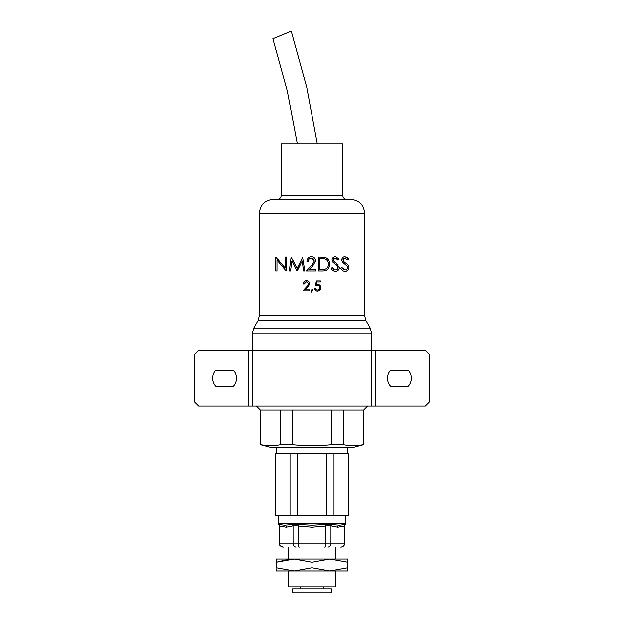 <?xml version="1.0" encoding="UTF-8"?>
<svg xmlns="http://www.w3.org/2000/svg" width="624" height="624" viewBox="0 0 624 624"><rect width="100%" height="100%" fill="white"/><g stroke="black" fill="none" stroke-linecap="round" stroke-linejoin="round"><path stroke-width="0.94" d="M387.496 378.222A11.918 11.918 0 0 0 390.538 386.17L408.307 386.17A11.918 11.918 0 0 0 408.307 370.274L390.538 370.274A11.918 11.918 0 0 0 387.496 378.222M212.659 378.222A11.918 11.918 0 0 0 215.693 386.17L233.462 386.17A11.918 11.918 0 0 0 233.462 370.274L215.693 370.274A11.918 11.918 0 0 0 212.659 378.222M375.578 406.037L252.392 406.037L252.392 350.407L252.392 406.037L198.752 406.037L194.774 402.067L194.774 354.377L198.752 350.407L425.248 350.407L429.226 354.377L429.226 402.067L425.248 406.037L375.578 406.037L375.578 350.407M371.608 406.037L371.608 350.407L371.608 406.037M297.305 143.777L287.297 91.049L272.828 38.75L291.205 31.2L306.719 87.235L317.32 143.777M311.321 290.8L312.25 290.8M367.63 406.037L363.659 410.015L363.659 444.569L351.733 447.759L272.267 447.759L260.341 444.569L260.341 410.015L256.37 406.037M318.841 284.489L317.725 284.31C319.683 284.474 320.728 285.558 320.853 287.555C320.697 289.723 319.543 290.893 317.39 291.057C315.666 290.924 314.66 289.996 314.356 288.257L315.245 288.257L317.437 290.035C318.973 289.91 319.816 289.068 319.964 287.516C319.816 286.096 319.02 285.363 317.561 285.324L315.377 285.839L316.391 280.87L320.471 280.87L320.471 281.884L317.093 281.884L316.555 284.497L317.093 281.884M342.467 262.033L341.687 259.912C342.1 257.704 343.239 256.628 345.111 256.667L348.824 259.022L347.693 259.88L344.978 258.094L342.935 259.857L343.855 261.651L345.719 263.039C347.451 263.929 348.543 265.426 348.995 267.524C348.496 270.075 347.17 271.331 345.025 271.292C343.208 271.245 341.804 270.231 340.798 268.25L341.975 267.548L345.025 269.864C346.468 269.927 347.381 269.147 347.747 267.509L347.248 266.144L342.467 262.033M336.539 258.391L335.345 258.094L333.31 259.857L334.222 261.651L336.094 263.039L339.37 267.524C338.98 269.958 337.662 271.214 335.4 271.292C333.497 271.175 332.093 270.169 331.165 268.25L332.342 267.548L335.4 269.864C336.921 269.864 337.826 269.077 338.122 267.509L337.623 266.144L332.834 262.033L332.062 259.912C332.366 257.806 333.505 256.721 335.486 256.667L339.191 259.022L338.06 259.88L335.228 258.102M324.503 257.26L318.334 257.026L318.334 270.933L322.639 270.933C327.062 270.933 329.425 268.679 329.745 264.155C329.425 268.679 327.062 270.933 322.639 270.933M327.335 258.547L325.549 257.525C328.325 258.757 329.722 260.965 329.745 264.155L329.488 262.041M311.454 256.667L312 256.706C314.254 257.127 315.471 258.492 315.658 260.801L312.842 265.793L309.364 269.506L315.83 269.506L315.83 270.933L306.384 270.933L312 264.943L314.41 260.918L311.392 258.094C309.434 258.25 308.365 259.327 308.17 261.308L306.922 261.308C307.141 258.492 308.654 256.948 311.454 256.667L312.039 256.714M311.587 292.079L312.952 289.458L312.047 289.021L310.916 291.782L311.587 292.079L312.952 289.458L312.047 289.021L310.916 291.782M286.127 270.933L286.416 257.026L285.168 257.026L285.168 267.969L275.714 257.026L275.714 270.933L276.962 270.933L276.962 260.013L286.127 270.933L276.962 260.013M302.749 257.026L297.024 268.437L291.104 257.026L289.263 270.933L290.519 270.933L291.853 260.902L296.891 270.933L302.195 260.926L303.521 270.933L304.777 270.933L302.601 257.314M309.52 283.569L307.507 287.134L305.019 289.786L309.644 289.786L309.644 290.8L302.897 290.8L306.743 286.689L308.623 283.647L306.47 281.635L304.169 283.928L303.28 283.928C303.436 281.915 304.52 280.808 306.517 280.613C308.342 280.745 309.348 281.728 309.52 283.569L309.348 284.599M364.65 213.314L364.65 315.83L259.35 315.83L259.35 213.314L364.65 213.314C363.831 204.867 359.19 200.234 350.743 199.407L277.228 199.407C279.646 199.173 280.972 197.847 281.206 195.437L342.794 195.437C343.028 197.847 344.354 199.173 346.772 199.407M342.794 195.437L342.794 143.777L281.206 143.777L281.206 195.437M363.659 410.015L331.867 410.015L331.867 444.569C318.669 445.981 305.417 445.981 292.133 444.569L280.636 444.569C274.014 445.981 267.392 445.981 260.77 444.569L260.77 410.015L260.341 410.015M260.77 444.569L260.341 444.569M363.23 410.015L363.23 444.569C356.608 445.981 349.986 445.981 343.364 444.569L343.364 410.015M363.659 444.569L363.23 444.569M331.867 410.015L260.77 410.015M292.133 444.569L292.133 410.015M280.636 410.015L280.636 444.569M321.173 269.506L325.151 269.155C327.35 268.304 328.466 266.635 328.497 264.155C328.466 261.495 327.241 259.724 324.831 258.843L319.582 258.453L319.582 269.506L325.151 269.155C327.35 268.304 328.466 266.635 328.497 264.155L328.38 262.868M326.087 259.397L324.831 258.843M327.343 258.554L328.708 260.107M323.396 257.111L324.472 257.252M309.481 269.381L310.393 268.406M312.741 265.894L315.658 260.801M307.765 269.467L306.384 270.933M313.708 259.108L312 258.149M308.576 259.748L308.17 261.308M309.691 257.002L310.549 256.753M285.168 267.969L282.789 265.138M282.485 264.787L280.683 262.634M279.786 261.565L278.125 259.592M312 199.407L273.257 199.407C264.81 200.234 260.169 204.867 259.35 213.314M302.195 260.926L303.521 270.933M297.32 270.644L300.698 263.905M291.853 260.902L296.891 270.933M291.041 267.025L291.533 263.312M291.104 257.026L289.263 270.933M296.876 268.148L292.859 260.169M298.592 265.317L297.024 268.437M338.473 258.125L339.191 259.022L338.06 259.88L337.545 259.256M333.512 260.754L335.158 262.369M339.37 267.524L339.277 268.351M338.59 269.755L338.083 270.293M338.068 270.301L337.49 270.73M337.428 270.769L336.125 271.229M335.4 271.292L334.105 271.081M331.913 269.435L331.165 268.25L332.342 267.548L333.622 269.162M333.684 257.135L334.636 256.76M335.447 264.163L332.834 262.033M338.06 268.031L337.171 265.621M337.015 265.465L336.453 264.95M337.904 266.604L337.623 266.144M336.094 263.039L338.224 264.857M333.98 258.523L333.489 259.093M347.194 257.306L348.824 259.022L347.693 259.88M345.758 258.211L344.978 258.094M344.308 258.18L343.668 258.476M343.138 259.046L342.935 259.857L344.308 262.025M347.264 264.272L347.81 264.81M348.629 266.003L348.894 266.713M348.995 267.524L348.894 268.421M348.582 269.217L348.223 269.747M348.13 269.864L347.607 270.379M347.584 270.395L346.531 271.019M342.553 268.421L341.975 267.548L340.798 268.25M343.294 269.201L343.707 269.49M343.925 269.615L345.025 269.864M347.669 268.086L347.248 266.144L345.072 264.163M347.747 267.509L347.435 266.425M344.261 263.578L343.582 263.055M343.559 263.039L343.005 262.579M344.323 262.033L344.783 262.369M345.314 262.751L345.719 263.039M308.069 285.191L302.897 290.8M308.623 283.647L306.47 281.635L304.84 282.282M306.517 280.613L308.248 281.112M308.646 281.455L309.137 282.095M309.309 282.454L309.465 282.976M303.28 283.928L303.677 282.305M305.253 280.855L305.869 280.667M304.356 283.054L304.169 283.928M308.864 285.527L307.507 287.134M320.853 287.555L320.713 288.6M320.611 288.912L318.763 290.815M317.39 291.057L315.721 290.573M319.254 285.886L317.561 285.324L315.377 285.839M319.675 286.393L319.27 285.901M317.437 290.035L319.121 289.411L319.784 288.491M319.917 288.023L319.964 287.516M315.502 288.982L316.009 289.559M318.958 284.536L320.011 285.262M343.364 444.569L331.867 444.569M347.763 447.759L347.763 453.726L276.237 453.726L276.237 447.759M296.01 547.1C294.216 546.889 293.218 545.563 293.023 543.13L293.007 525.892L286.19 527.233L279.365 526.071L278.717 524.573A1.989 1.989 0 0 1 278.226 523.263L345.774 523.263A1.989 1.989 0 0 1 345.283 524.573A1.989 1.989 0 0 0 344.783 525.892L344.783 543.13A3.97 3.97 0 0 1 340.805 547.1L340.751 547.1C343.099 546.889 344.393 545.563 344.635 543.13L344.783 543.13M344.635 526.071L337.81 527.233L330.993 525.892L330.977 543.13L344.635 543.13L344.635 526.071M335.845 570.944L335.845 586.841L288.155 586.841L288.155 570.944M335.845 559.026L335.845 547.1M288.155 559.026L288.155 547.1M337.81 527.233A1.989 1.724 -90 0 1 339.534 525.244L331.609 524.573L339.534 525.244L345.088 524.573L344.783 525.892M279.365 525.892L278.912 524.573L284.466 525.244L292.391 524.573L284.466 525.244A1.989 1.724 90 0 1 286.19 527.233M298.522 524.573L312 525.244L325.478 524.573L325.658 526.071L312 527.233L298.342 526.071L298.522 524.573L292.391 524.573L293.007 525.892L298.358 525.892M345.774 523.263L345.774 515.315M278.226 523.263L278.226 515.315M275.496 515.315L275.246 453.726L275.496 515.315L326.5 515.315L326.5 453.726M348.504 515.315L348.754 453.726L348.504 515.315L334.004 515.315L334.004 453.726M289.996 515.315L289.996 453.726M297.5 515.315L297.5 453.726M326.5 515.315L334.004 515.315M325.478 524.573L331.609 524.573L330.993 525.892L325.642 525.892M299.239 547.1C298.693 546.889 298.389 545.563 298.342 543.13L298.428 544.83M283.249 547.1C280.901 546.889 279.607 545.563 279.365 543.13L279.365 526.071M324.761 547.1C325.307 546.889 325.611 545.563 325.658 543.13L325.572 544.83M327.99 547.1C329.784 546.889 330.782 545.563 330.977 543.13L325.658 543.13L325.658 526.071M279.217 525.892L279.217 543.13L298.342 543.13L298.342 526.071M292.531 592.8L331.469 592.8L331.469 588.83L292.531 588.83L292.531 592.8M323.918 586.841L323.918 588.83M300.082 586.841L300.082 588.83M294.115 559.026L276.237 559.026L276.237 562.216L294.122 559.026L312 562.216L329.885 559.026M294.122 559.026L329.878 559.026L347.763 562.216L347.763 561.14M288.155 559.4L276.237 562.216L276.237 561.14M312 562.216L312 567.754L329.878 570.944L347.763 570.944L347.763 559.026L329.878 559.026M329.885 570.944L347.763 567.754L347.763 568.831M276.237 562.216L276.237 567.754L294.122 570.944L312 567.754M329.878 570.944L276.237 570.944L276.237 568.831M248.422 406.037L248.422 350.407M364.65 315.83L365.984 320.798L370.274 328.232L371.608 333.2L252.392 333.2L252.392 350.407M370.274 328.232L253.726 328.232L252.392 333.2M365.984 320.798L258.016 320.798L253.726 328.232M312 527.233L312 525.244M298.342 543.13L325.658 543.13M371.608 333.2L371.608 350.407M259.35 315.83L258.016 320.798M279.217 543.13C279.692 543.988 278.132 545.477 283.195 547.1"/></g></svg>
